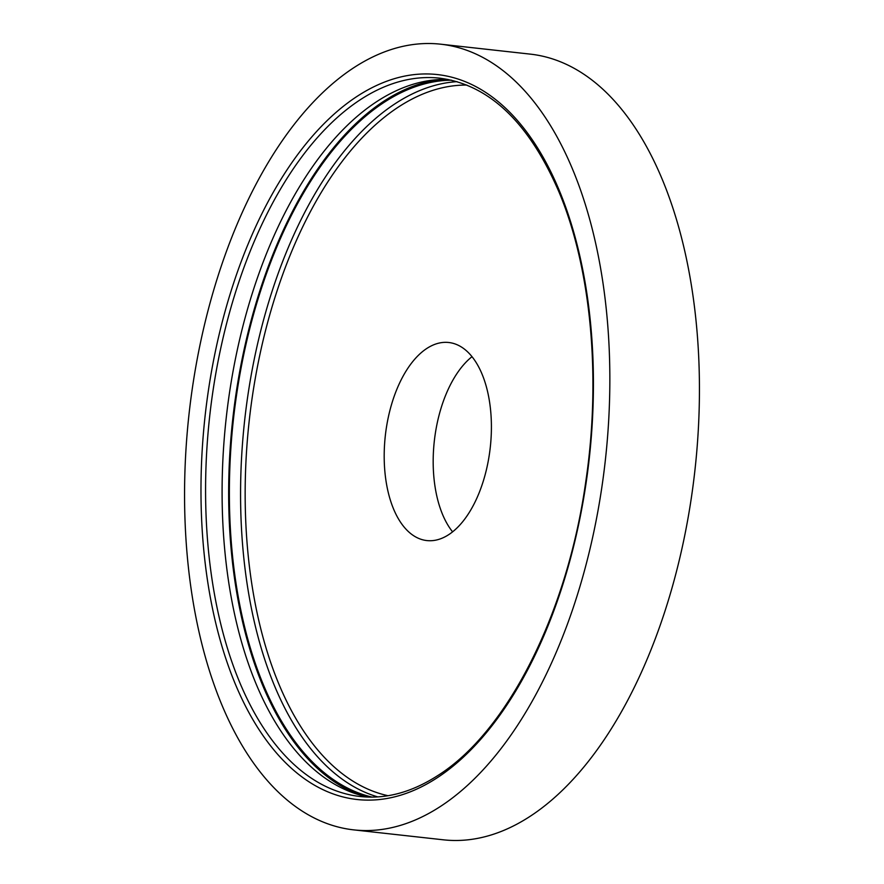 <?xml version="1.0" encoding="UTF-8"?>
<svg xmlns="http://www.w3.org/2000/svg" width="884" height="884" viewBox="0 0 884 884"><rect width="100%" height="100%" fill="white"/><g stroke="black" fill="none" stroke-linecap="round" stroke-linejoin="round"><path stroke-width="1.33" d="M372.098 797.103A361.368 191.496 96.3 0 1 263.288 684.503A361.368 191.496 96.3 0 1 258.769 296.681A361.368 191.496 96.3 0 1 451.58 80.201M362.131 795.633A362.694 192.193 96.3 0 1 262.692 685.398A362.694 192.193 96.3 0 1 255.52 304.881A362.694 192.193 96.3 0 1 441.536 79.461M368.429 797.07A361.368 191.496 96.3 0 1 256.006 683.697A361.368 191.496 96.3 0 1 252.493 292.703A361.368 191.496 96.3 0 1 448 79.438M452.586 531.837A99.638 52.797 96.3 0 1 434.309 441.149A99.638 52.797 96.3 0 1 472.012 356.672M467.095 351.379A99.638 52.797 -83.7 0 0 448.785 342.506A99.638 52.797 -83.7 0 0 388.253 417.513A99.638 52.797 -83.7 0 0 408.507 531.693A99.638 52.797 -83.7 0 0 426.817 540.566A99.638 52.797 -83.7 0 0 487.349 465.559A99.638 52.797 -83.7 0 0 467.095 351.379M440.762 44.2L530.345 54.134A395.236 209.442 96.3 0 1 602.987 89.35A395.236 209.442 96.3 0 1 683.332 542.246A395.236 209.442 96.3 0 1 443.238 839.8L353.655 829.866A395.236 209.442 96.3 0 1 281.013 794.65A395.236 209.442 96.3 0 1 200.668 341.754A395.236 209.442 96.3 0 1 440.762 44.2A395.236 209.442 96.3 0 1 513.405 79.416A395.236 209.442 96.3 0 1 593.739 532.312A395.236 209.442 96.3 0 1 353.655 829.866M388.043 795.711A358.042 189.728 96.3 0 1 278.758 683.807A358.042 189.728 96.3 0 1 274.692 298.262A358.042 189.728 96.3 0 1 466.829 85.063M377.755 796.893A361.368 191.496 96.3 0 1 274.482 685.741A361.368 191.496 96.3 0 1 268.46 302.836A361.368 191.496 96.3 0 1 457.05 81.648M239.487 681.862A361.368 191.496 96.3 0 1 238.293 283.742A361.368 191.496 96.3 0 1 439.823 78.179C489.327 84.742 529.03 122.633 558.931 191.85C591.131 268.239 601.297 377.369 585.794 481.537C567.351 613.629 507.162 732.306 437.37 775.821C411.458 792.384 385.733 799.28 360.186 796.506A361.368 191.496 96.3 0 1 239.487 681.862M559.196 190.27A364.683 193.253 96.3 0 1 507.957 703.377A364.683 193.253 96.3 0 1 235.21 683.796A364.683 193.253 96.3 0 1 286.449 170.689A364.683 193.253 96.3 0 1 559.196 190.27"/></g></svg>

